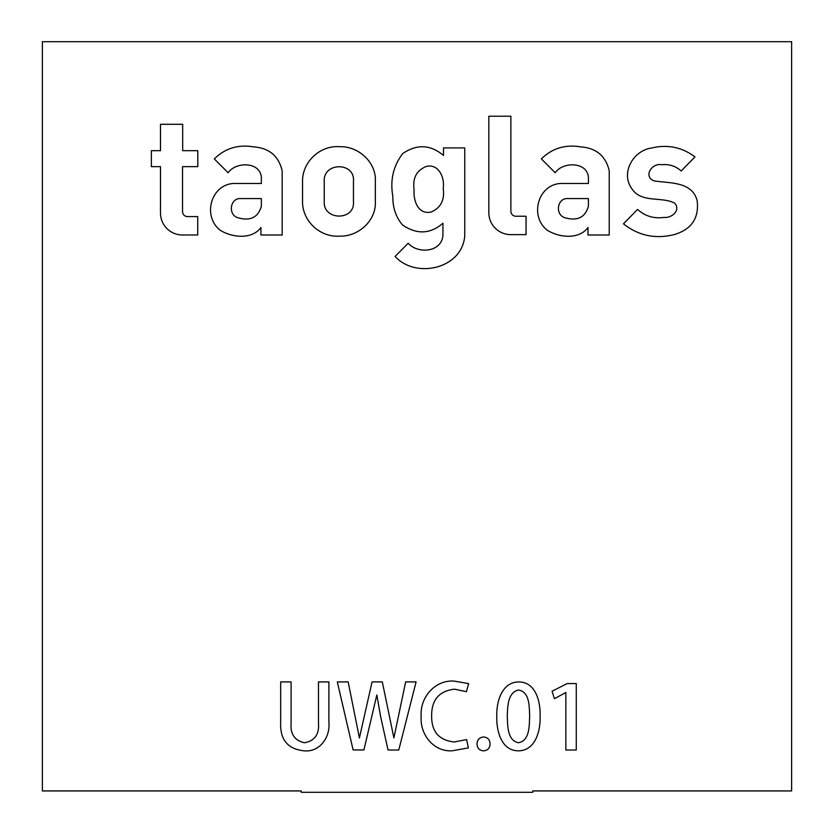 <?xml version="1.0" encoding="UTF-8"?>
<svg xmlns="http://www.w3.org/2000/svg" width="834" height="834" viewBox="0 0 834 834"><rect width="100%" height="100%" fill="white"/><g stroke="black" fill="none" stroke-linecap="round" stroke-linejoin="round"><path stroke-width="1.25" d="M443.208 188.463C444.824 200.129 440.717 208.01 430.917 212.086C417.834 214.745 413.205 200.181 414.123 189.912C412.423 178.215 416.5 170.386 426.351 166.414C438.965 163.464 444.897 178.132 443.208 188.463M42.378 790.934L301.21 790.934L301.21 792.3L532.79 792.3L532.79 790.934L791.622 790.934L791.622 41.7L42.378 41.7L42.378 790.934M160.493 166.644L160.493 213.045A21.934 21.934 0 0 0 182.427 234.98L197.731 234.98L197.731 216.6L187.525 216.6A4.983 4.983 0 0 1 182.542 211.617L182.542 166.644L197.794 166.644L197.794 150.683L182.677 150.683L182.677 124.287L160.493 124.287L160.493 150.683L151.361 150.683L151.361 166.644L160.493 166.644M261.344 183.48L235.97 183.48C211.523 182.385 201.63 215.756 220.166 230.194C231.612 237.544 252.035 239.921 260.927 227.463L260.927 235L282.173 235L282.173 170.855C278.702 156.01 269.194 148.014 253.651 146.888C238.19 144.272 225.076 148.285 214.307 158.908L228.151 172.763C235.459 161.713 260.072 161.348 261.344 177.298L261.344 183.48M241.245 198.586C229.757 197.45 227.505 215.495 238.576 217.935C250.575 221.125 258.165 217.267 261.344 206.342L261.344 198.586L241.245 198.586M302.534 201.474C302.294 221.135 320.266 237.742 339.845 236.116C358.318 236.741 376.488 220.52 375.331 201.474L375.331 181.364C376.488 162.317 358.318 146.086 339.845 146.711C320.266 145.085 302.294 161.692 302.534 181.364L302.534 201.474M324.228 201.474C323.019 220.822 355.263 221.041 353.449 201.474L353.449 181.364C355.263 161.796 323.019 162.005 324.228 181.364L324.228 201.474M442.917 223.231C430.302 234.135 416.833 234.719 402.52 224.961C395.9 217.163 392.678 207.614 392.845 196.303C389.968 180.227 393.262 165.987 402.739 153.571C416.864 143.907 430.459 144.532 443.5 155.458L443.5 147.92L464.757 147.92L464.757 235.782C462.286 268.965 415.624 279.088 395.097 256.455L408.17 243.247C417.719 254.036 440.957 252.514 442.917 235.959L442.917 223.231M488.828 116.218L488.828 212.691A21.934 21.934 0 0 0 510.762 234.625L526.066 234.625L526.066 216.246L515.86 216.246A4.983 4.983 0 0 1 510.877 211.263L510.877 116.218L488.828 116.218M541.36 158.908L555.204 172.763C562.523 161.713 587.136 161.348 588.408 177.298L588.408 183.48L563.023 183.48C538.587 182.385 528.683 215.756 547.229 230.194C558.676 237.544 579.088 239.921 587.98 227.463L587.98 235L609.237 235L609.237 170.855C605.765 156.01 596.258 148.014 580.714 146.888C565.254 144.272 552.139 148.285 541.36 158.908M568.308 198.586C556.82 197.45 554.568 215.495 565.64 217.935C577.639 221.125 585.228 217.267 588.408 206.342L588.408 198.586L568.308 198.586M681.169 170.98L694.983 156.896C681.972 147.138 667.429 144.188 651.333 148.056C633.559 150.579 620.663 172.273 631.38 188.036C640.877 203.548 660.955 196.209 674.508 203.037C681.336 210.126 671.589 218.331 664.177 217.393C653.96 218.842 645.089 216.194 637.562 209.428L623.467 223.835C638.458 235.699 655.378 239.285 674.216 234.583C691.626 229.381 699.257 218.018 697.141 200.504C691.886 181.249 669.556 183.407 654.242 180.905C642.847 176.798 651.896 162.734 661.372 164.757C669.014 163.944 675.613 166.008 681.169 170.98M328.888 722.38L328.898 681.91L318.473 681.91L318.473 723.266C319.328 734.389 314.689 740.884 304.556 742.75C294.725 740.644 290.232 734.149 291.097 723.266L291.097 681.91L280.672 681.91L280.672 722.64C280.005 739.789 287.845 749.182 304.191 750.829C319.902 752.414 330.431 736.829 328.888 722.38M416.093 681.91L405.658 681.91L393.888 737.871L382.316 681.91L372.058 681.91L359.402 737.965L348.174 681.91L337.301 681.91L353.126 749.943L363.916 749.943L376.832 694.951L380.721 717.094L388.06 750.016L398.767 750.016L416.093 681.91M468.374 747.9L466.602 739.57L454.353 741.979C439.08 740.415 431.501 731.71 431.637 715.864C431.522 699.851 439.153 690.959 454.53 689.186L466.425 691.678L468.645 683.599L454.176 681.107C434.889 679.679 419.638 697.756 421.191 716.385C419.669 734.16 433.659 752.205 452.403 750.767L468.374 747.9M483.491 750.84L483.501 750.84C487.671 750.485 489.86 748.192 490.069 743.959C489.892 739.716 487.734 737.392 483.574 736.975C479.435 737.423 477.246 739.748 477.006 743.959C477.204 748.15 479.362 750.444 483.491 750.84M518.195 750.829L518.206 750.819C535.835 750.84 540.682 730.052 540.109 715.885C540.578 702.186 535.939 682.045 518.904 681.931C501.474 681.983 496.261 702.457 496.803 716.604C496.366 730.407 501.109 750.61 518.195 750.829M529.684 716.25C529.173 725.434 529.997 740.613 518.383 742.75L518.383 742.74C507.103 740.311 507.77 725.403 507.249 716.25C507.739 707.107 507.426 692.491 518.55 690.01C530.049 692.084 529.173 707.159 529.684 716.25M565.859 750.016L576.284 750.016L576.284 683.546L567.245 683.546L552.098 691.219L554.401 698.715L565.859 692.491L565.859 750.016"/></g></svg>
